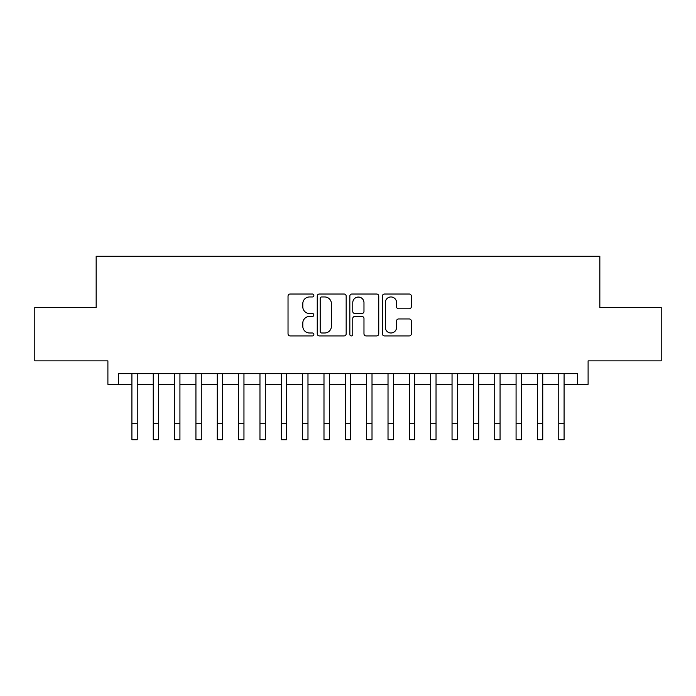 <?xml version="1.0" encoding="UTF-8"?>
<svg xmlns="http://www.w3.org/2000/svg" width="696" height="696" viewBox="0 0 696 696"><rect width="100%" height="100%" fill="white"/><g stroke="black" fill="none" stroke-linecap="round" stroke-linejoin="round"><path stroke-width="1.04" d="M313.853 295.487A1.47 1.47 0 0 0 312.391 294.025L290.128 294.025A2.097 2.097 0 0 0 288.031 296.122L288.031 333.828A2.097 2.097 0 0 0 290.128 335.924L312.391 335.924A1.47 1.47 0 0 0 313.853 334.454A1.47 1.47 0 0 0 312.391 332.993L309.502 332.993A6.708 6.708 0 0 1 302.803 326.285L302.803 323.144A6.708 6.708 0 0 1 309.502 316.436L312.391 316.436A1.47 1.47 0 0 0 313.853 314.975A1.47 1.47 0 0 0 312.391 313.505L309.502 313.505A6.708 6.708 0 0 1 302.803 306.805L302.803 303.656A6.708 6.708 0 0 1 309.502 296.957L312.391 296.957A1.47 1.47 0 0 0 313.853 295.487M409.222 308.789A2.097 2.097 0 0 0 411.319 306.701L411.319 296.122A2.097 2.097 0 0 0 409.222 294.025L384.505 294.025A2.097 2.097 0 0 0 382.409 296.122L382.409 333.828A2.097 2.097 0 0 0 384.505 335.924L409.222 335.924A2.097 2.097 0 0 0 411.319 333.828L411.319 321.047A2.097 2.097 0 0 0 409.222 318.951L398.643 318.951A2.097 2.097 0 0 0 396.546 321.047L396.546 327.381A5.603 5.603 0 0 1 390.943 332.993A5.603 5.603 0 0 1 385.34 327.381L385.34 302.56A5.603 5.603 0 0 1 390.943 296.957A5.603 5.603 0 0 1 396.546 302.56L396.546 306.701A2.097 2.097 0 0 0 398.643 308.789L409.222 308.789M118.572 384.331L118.572 373.665L577.428 373.665L577.428 384.331L588.103 384.331L588.103 360.859L661.2 360.859L661.2 307.501L599.839 307.501L599.839 256.285L96.161 256.285L96.161 307.501L34.8 307.501L34.8 360.859L107.897 360.859L107.897 384.331L131.909 384.331M346.164 296.122A2.097 2.097 0 0 0 344.076 294.025L319.351 294.025A2.097 2.097 0 0 0 317.254 296.122L317.254 333.828A2.097 2.097 0 0 0 319.351 335.924L344.076 335.924A2.097 2.097 0 0 0 346.164 333.828L346.164 296.122M351.924 294.025L376.649 294.025A2.097 2.097 0 0 1 378.746 296.122L378.746 333.828A2.097 2.097 0 0 1 376.649 335.924L366.07 335.924A2.097 2.097 0 0 1 363.973 333.828L363.973 318.533A2.097 2.097 0 0 0 361.876 316.436L354.864 316.436A2.097 2.097 0 0 0 352.768 318.533L352.768 334.454A1.47 1.47 0 0 1 351.297 335.924A1.47 1.47 0 0 1 349.836 334.454L349.836 296.122A2.097 2.097 0 0 1 351.924 294.025M137.243 384.331L153.251 384.331M158.584 384.331L174.592 384.331M179.925 384.331L195.933 384.331M201.274 384.331L217.274 384.331M222.616 384.331L238.624 384.331M243.957 384.331L259.965 384.331M265.298 384.331L281.306 384.331M286.639 384.331L302.647 384.331M307.98 384.331L323.988 384.331M329.321 384.331L345.329 384.331M350.671 384.331L366.679 384.331M372.012 384.331L388.02 384.331M393.353 384.331L409.361 384.331M414.694 384.331L430.702 384.331M436.035 384.331L452.043 384.331M457.376 384.331L473.384 384.331M478.726 384.331L494.725 384.331M500.067 384.331L516.075 384.331M521.408 384.331L537.416 384.331M542.75 384.331L558.758 384.331M564.091 384.331L577.428 384.331M321.656 296.957A1.47 1.47 0 0 0 320.186 298.419L320.186 331.522A1.47 1.47 0 0 0 321.656 332.993L324.693 332.993A6.708 6.708 0 0 0 331.4 326.285L331.4 303.656A6.708 6.708 0 0 0 324.693 296.957L321.656 296.957M363.973 302.664A5.603 5.603 0 0 0 358.37 297.061A5.603 5.603 0 0 0 352.768 302.664L352.768 311.408A2.097 2.097 0 0 0 354.864 313.505L361.876 313.505A2.097 2.097 0 0 0 363.973 311.408L363.973 302.664M131.909 423.716L137.243 423.716L137.243 439.715L131.909 439.715L131.909 373.665M137.243 423.716L137.243 373.665M153.251 439.715L158.584 439.715L153.251 439.715L153.251 373.665M158.584 439.715L158.584 373.665M174.592 439.715L179.925 439.715L174.592 439.715L174.592 373.665M179.925 439.715L179.925 373.665M195.933 439.715L201.274 439.715L195.933 439.715L195.933 373.665M201.274 439.715L201.274 373.665M217.274 439.715L222.616 439.715L217.274 439.715L217.274 373.665M222.616 439.715L222.616 373.665M238.624 439.715L243.957 439.715L238.624 439.715L238.624 373.665M243.957 439.715L243.957 373.665M259.965 439.715L265.298 439.715L259.965 439.715L259.965 373.665M265.298 439.715L265.298 373.665M281.306 439.715L286.639 439.715L281.306 439.715L281.306 373.665M286.639 439.715L286.639 373.665M302.647 439.715L307.98 439.715L302.647 439.715L302.647 373.665M307.98 439.715L307.98 373.665M323.988 439.715L329.321 439.715L323.988 439.715L323.988 373.665M329.321 439.715L329.321 373.665M345.329 439.715L350.671 439.715L345.329 439.715L345.329 373.665M350.671 439.715L350.671 373.665M366.679 439.715L372.012 439.715L366.679 439.715L366.679 373.665M372.012 439.715L372.012 373.665M388.02 439.715L393.353 439.715L388.02 439.715L388.02 373.665M393.353 439.715L393.353 373.665M409.361 439.715L414.694 439.715L409.361 439.715L409.361 373.665M414.694 439.715L414.694 373.665M430.702 439.715L436.035 439.715L430.702 439.715L430.702 373.665M436.035 439.715L436.035 373.665M452.043 439.715L457.376 439.715L452.043 439.715L452.043 373.665M457.376 439.715L457.376 373.665M473.384 439.715L478.726 439.715L473.384 439.715L473.384 373.665M478.726 439.715L478.726 373.665M494.725 439.715L500.067 439.715L494.725 439.715L494.725 373.665M500.067 439.715L500.067 373.665M516.075 439.715L521.408 439.715L516.075 439.715L516.075 373.665M521.408 439.715L521.408 373.665M537.416 439.715L542.75 439.715L537.416 439.715L537.416 373.665M542.75 439.715L542.75 373.665M558.758 439.715L564.091 439.715L558.758 439.715L558.758 373.665M564.091 439.715L564.091 373.665M153.251 423.716L158.584 423.716M174.592 423.716L179.925 423.716M195.933 423.716L201.274 423.716M217.274 423.716L222.616 423.716M238.624 423.716L243.957 423.716M259.965 423.716L265.298 423.716M281.306 423.716L286.639 423.716M302.647 423.716L307.98 423.716M323.988 423.716L329.321 423.716M345.329 423.716L350.671 423.716M366.679 423.716L372.012 423.716M388.02 423.716L393.353 423.716M409.361 423.716L414.694 423.716M430.702 423.716L436.035 423.716M452.043 423.716L457.376 423.716M473.384 423.716L478.726 423.716M494.725 423.716L500.067 423.716M516.075 423.716L521.408 423.716M537.416 423.716L542.75 423.716M558.758 423.716L564.091 423.716"/></g></svg>
